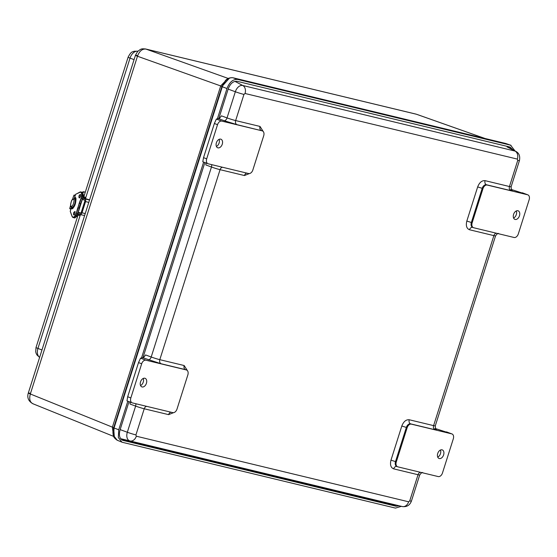 <?xml version="1.0" encoding="UTF-8"?>
<svg xmlns="http://www.w3.org/2000/svg" width="557" height="557" viewBox="0 0 557 557"><rect width="100%" height="100%" fill="white"/><g stroke="black" fill="none" stroke-linecap="round" stroke-linejoin="round"><path stroke-width="0.84" d="M113.468 435.915L112.389 427.149L30.329 393.98C28.964 399.251 29.981 402.565 33.392 403.909M145.474 48.953L145.579 48.974C141.415 48.668 141.213 48.584 137.544 51.613L135.455 55.268L28.316 393.012C27.481 395.679 26.945 400.344 32.835 403.728L113.642 436.396M29.994 393.256C27.662 392.734 27.78 392.977 30.329 393.98L137.468 56.236C134.919 55.227 134.801 54.99 137.133 55.512M114.366 437.524L113.663 427.804M416.775 114.352L485.05 138.491M145.579 48.974L145.948 49.086C142.237 48.703 139.41 51.091 137.468 56.236L220.642 85.91L227.778 78.662M401.402 506.334L395.435 508.088L122.624 442.369L121.927 442.147L118.328 437.503L118.738 429.767L114.06 427.985L113.649 435.637L117.207 440.232L117.903 440.455M112.389 427.149L220.704 85.938L221.916 86.544L229.512 78.057M218.804 118.599L228.245 88.828C230.34 83.473 233.306 80.967 237.157 81.322L509.961 147.041L513.136 149.944M399.272 505.819L396.027 506.216L122.658 440.322M122.136 440.065L123.215 440.503C119.706 439.076 118.634 435.602 119.999 430.074L129.015 401.646M142.954 357.698L204.865 162.547M515.044 150.954L510.553 145.168L237.748 79.456C233.098 79.024 229.505 82.046 226.984 88.528L217.369 118.843M203.646 162.087L141.52 357.942M127.804 401.186L118.738 429.767M396.306 505.108L393.667 505.269L121.656 439.745M508.903 146.783L510.456 148.524M130.178 402.084L129.997 404.034L135.623 406.102L127.323 432.253A6.733 0.418 17.6 0 0 135.929 434.92L144.228 408.768A6.733 0.418 -162.4 0 1 135.623 406.102A3.363 1.97 -69.8 0 0 135.776 403.721M216.374 119.066L221.77 121.106A4.491 2.952 110.7 0 0 217.529 124.684L206.689 158.842A4.491 2.952 110.7 0 0 207.991 163.73L202.783 161.76L203.535 157.645L214.368 123.487L216.374 119.066L219.59 118.279L221.414 115.842L227.04 117.903L235.339 91.752A7.868 5.18 -69.3 0 1 242.768 85.493L515.079 151.086L507.072 146.874M130.846 397.935L141.68 363.777A4.491 2.952 -69.3 0 1 145.92 360.205L186.317 369.939A4.491 2.952 -69.3 0 1 186.553 370.008A4.491 2.952 -69.3 0 1 187.848 374.903L177.015 409.054A4.491 2.952 -69.3 0 1 172.774 412.633L132.378 402.899A4.491 2.952 -69.3 0 1 132.141 402.829A4.491 2.952 -69.3 0 1 130.846 397.935L127.685 396.737L138.519 362.586L140.531 358.165L143.741 357.371L145.572 354.934L151.198 357.002L211.465 167.009L205.839 164.942L206.027 162.992M221.77 121.106L262.159 130.839A4.491 2.952 110.7 0 1 262.396 130.909A4.491 2.952 110.7 0 1 263.691 135.804L252.857 169.962A4.491 2.952 110.7 0 1 248.617 173.533L208.221 163.807A4.491 2.952 110.7 0 1 207.991 163.73M436.312 429.391L434.961 429.726L410.586 423.856A4.491 2.952 110.7 0 0 406.345 427.428L407.139 427.727L396.306 461.885A4.491 2.952 -69.3 0 0 397.601 466.773A4.491 2.952 -69.3 0 0 397.83 466.85L438.227 476.576A4.491 2.952 -69.3 0 0 442.467 473.004L453.301 438.846A4.491 2.952 -69.3 0 0 452.006 433.952L435.63 428.625M407.139 427.727A4.491 2.952 -69.3 0 1 411.379 424.149L451.776 433.882A4.491 2.952 -69.3 0 1 452.006 433.952M527.618 194.783L487.222 185.056A4.491 2.952 110.7 0 0 482.982 188.628L472.148 222.786A4.491 2.952 110.7 0 0 473.443 227.681A4.491 2.952 110.7 0 0 473.68 227.75L514.076 237.484A4.491 2.952 -69.3 0 0 518.316 233.905L529.15 199.747A4.491 2.952 110.7 0 0 527.855 194.859A4.491 2.952 110.7 0 0 527.618 194.783L511.472 189.526M143.24 378.454A4.574 3.015 -69.3 0 1 140.552 385.541M127.685 396.737L126.989 400.859M140.531 381.886A4.574 3.015 110.7 0 0 141.854 386.878A4.574 3.015 110.7 0 0 146.296 383.662A4.574 3.015 110.7 0 0 145.099 378.314A4.574 3.015 110.7 0 0 140.531 381.886M222.264 144.207A4.574 3.015 -69.3 0 1 217.703 147.779A4.574 3.015 -69.3 0 1 216.506 142.432A4.574 3.015 -69.3 0 1 220.941 139.215A4.574 3.015 -69.3 0 1 222.264 144.207M216.401 146.449A4.574 3.015 110.7 0 0 219.103 143.01A4.574 3.015 110.7 0 0 219.082 139.354M437.725 453.482A4.581 3.015 110.7 0 0 439.055 458.474A4.581 3.015 110.7 0 0 443.49 455.257A4.581 3.015 110.7 0 0 442.293 449.903A4.581 3.015 110.7 0 0 437.725 453.482M447.264 432.176L446.86 432.009M519.465 215.803A4.581 3.015 -69.3 0 1 514.898 219.374A4.581 3.015 -69.3 0 1 513.7 214.027A4.581 3.015 -69.3 0 1 518.142 210.811A4.581 3.015 -69.3 0 1 519.465 215.803M522.292 192.771L523.107 193.077M440.434 450.042A4.581 3.015 -69.3 0 1 437.753 457.137M513.596 218.045A4.581 3.015 110.7 0 0 516.304 214.605A4.581 3.015 110.7 0 0 516.283 210.943M82.144 192.339A3.774 2.486 -69.3 0 1 84.246 191.88L85.04 192.179A3.774 2.486 -69.3 0 1 85.263 192.276M77.507 216.715A3.774 2.486 -69.3 0 1 76.859 216.603A3.774 2.486 -69.3 0 1 76.476 216.401M82.68 192.847A3.774 2.486 -69.3 0 1 85.04 192.179M82.401 199.211L84.323 199.935A1.121 0.842 103.5 0 1 84.775 201.3L81.225 212.489A1.121 0.842 103.5 0 1 80.097 213.261L78.168 212.53M77.834 213.61L79.748 214.334A2.256 1.692 -76.5 0 0 79.902 214.382A2.256 1.692 -76.5 0 0 82.011 212.788L85.562 201.599A2.256 1.692 -76.5 0 0 84.657 198.856L82.735 198.132M82.756 198.062L84.908 198.633M84.949 198.501L89.593 199.845M79.748 192.165L75.585 194.379L79.735 192.193C81.635 191.935 82.088 193.947 81.078 198.236L79.226 203.18L80.591 203.646L82.561 198.661L82.798 193.188M79.735 192.193L79.916 192.074A5.612 2.256 106 0 1 80.8 191.935L81.963 192.269A5.612 2.256 106 0 1 82.471 198.647A21.284 8.55 106 0 1 80.591 203.646L80.591 203.646A6.733 2.701 -74 0 0 79.164 208.151L80.702 203.611M79.226 203.18L78.001 207.817A21.284 8.55 106 0 1 76.629 213.059L77.792 213.394A21.284 8.55 106 0 0 79.164 208.151L78.001 207.817A6.733 2.701 106 0 1 79.428 203.312A21.284 8.55 106 0 0 81.301 198.313L82.561 198.661C83.536 195.242 83.334 193.112 81.963 192.269M77.757 207.796L76.406 212.983C74.777 216.972 73.343 218.086 72.09 216.304L70.307 211.423M74.666 198.793L75.098 197.679A5.612 2.256 106 0 1 75.634 198.313M72.807 208.158A5.612 2.256 106 0 1 71.783 208.374A5.612 2.256 106 0 1 71.714 208.346L71.978 207.253M75.244 195.41L74.485 195.041A0.536 0.494 115.7 0 0 73.851 195.416L72.702 199.037M74.485 195.041L75.286 195.27M70.607 205.637L69.778 208.269A0.536 0.494 115.7 0 0 70.085 208.917L70.015 208.889M75.836 199.246L74.812 198.953A4.491 1.803 -74 0 0 74.325 198.598L71.756 200.172C70.119 204.934 70.147 207.281 71.846 207.225A4.491 1.803 -74 0 0 72.166 207.246L73.364 207.594M74.812 198.953L74.798 198.946A4.491 1.803 106 0 1 74.756 203.702A4.491 1.803 106 0 1 72.18 207.253L72.166 207.246M77.681 214.055L84.622 215.517M83.077 196.482L85.889 197.463L85.618 198.32L82.882 197.54M77.66 214.104L79.839 214.612M85.889 197.463L83.049 196.649M77.312 214.932L80.097 215.719L80.368 214.863M220.642 85.91L227.709 78.704M113.44 435.832L112.458 427.177L114.06 427.985L222.306 86.746L221.916 86.544L222.306 86.746C224.798 80.333 228.349 77.339 232.958 77.764L232.882 77.743C229.881 77.493 227.423 78.391 225.515 80.431L221.902 86.551L113.656 427.79L114.06 427.985M228.196 78.433L145.948 49.086L416.392 114.234L484.855 138.442M221.909 86.565L113.663 427.79L112.925 432.531L113.134 434.634C113.586 435.442 112.716 437.203 117.207 440.232L121.927 442.147M511.034 145.314L505.617 143.448M232.777 77.729L506.243 143.622M226.984 88.528L222.306 86.746M396.027 506.216L393.667 505.269M237.748 79.456L232.958 77.764L505.763 143.483L510.553 145.168M234.922 81.364L242.768 85.493A6.733 5.048 103.5 0 1 245.038 93.492L517.349 159.093A6.733 5.048 -76.5 0 0 515.079 151.086A7.868 5.18 -69.3 0 1 515.873 151.393L507.984 147.222M228.154 89.113L235.339 91.752A6.733 0.418 -162.4 0 0 243.945 94.418L245.038 93.492M120.145 429.614L127.323 432.253A7.868 5.18 -69.3 0 0 130.004 440.956L121.329 438.853L130.011 440.956A6.733 5.048 103.5 0 1 130.004 440.956M136.326 436.208L408.636 501.801A6.733 5.048 -76.5 0 1 402.321 506.557A6.733 5.048 -76.5 0 0 402.321 506.557L130.018 440.956A6.733 5.048 103.5 0 0 136.326 436.208L135.929 434.92M261.832 130.714A4.491 2.952 110.7 0 0 261.609 130.61A4.491 2.952 110.7 0 0 261.372 130.54A3.363 2.527 103.5 0 1 260.022 126.439L235.646 120.57A3.363 2.527 -76.5 0 0 237.004 124.671L224.095 120.674A3.363 1.97 -69.8 0 0 227.04 117.903A6.733 0.418 17.6 0 0 235.646 120.57L243.945 94.418M224.095 120.674L218.525 118.627M211.618 164.621A3.363 1.97 -69.8 0 1 211.465 167.009A6.733 0.418 -162.4 0 0 220.071 169.669L159.803 359.669L184.172 365.538L187.375 370.586M148.246 359.773A3.363 1.97 -69.8 0 0 151.198 357.002A6.733 0.418 17.6 0 0 159.803 359.669A3.363 2.527 -76.5 0 0 161.154 363.763L142.676 357.726M408.636 501.801L409.736 500.875A6.733 0.418 17.6 0 0 411.414 501.119C409.778 505.324 406.749 507.135 402.321 506.557L130.011 440.956M519.423 160.618A6.733 0.418 -162.4 0 1 517.745 160.374L509.453 186.525A6.733 0.418 17.6 0 0 511.131 186.769L519.423 160.618C520.294 156.197 519.11 153.126 515.873 151.393M411.414 501.119L419.706 474.968A6.733 0.418 -162.4 0 1 418.029 474.724L409.736 500.875M434.961 429.726A3.363 2.527 103.5 0 1 433.604 425.625A6.733 0.418 17.6 0 0 435.282 425.868L495.556 235.869A6.733 0.418 -162.4 0 1 493.878 235.625L433.604 425.625L409.235 419.755C406.039 419.491 403.56 421.579 401.813 426.008L390.979 460.166C389.872 464.754 390.763 467.65 393.66 468.855L418.029 474.724A3.363 2.527 103.5 0 1 420.507 472.308M517.745 160.374L517.349 159.093M249.39 173.575L244.439 175.539L220.071 169.669A3.363 2.527 -76.5 0 1 222.549 167.253M173.54 412.667L168.597 414.638L144.228 408.768A3.363 2.527 -76.5 0 1 146.707 406.352M496.357 233.216A3.363 2.527 103.5 0 0 493.878 235.625L469.502 229.756C466.606 228.551 465.715 225.655 466.822 221.066L477.662 186.915C479.41 182.48 481.882 180.398 485.077 180.656L509.453 186.525A3.363 2.527 103.5 0 0 510.804 190.626L486.435 184.757A3.363 2.527 103.5 0 1 485.077 180.656M260.022 126.439L263.217 131.494M237.004 124.671L262.159 130.839M185.982 369.813A4.491 2.952 110.7 0 0 185.76 369.709A4.491 2.952 110.7 0 0 185.523 369.639L186.317 369.939M184.172 365.538A3.363 2.527 103.5 0 0 185.523 369.639L161.154 363.763M140.531 358.165L145.92 360.205M512.162 190.299L510.804 190.626M411.379 424.149L410.586 423.856A3.363 2.527 103.5 0 1 409.235 419.755M451.776 433.882L446.449 431.87M487.222 185.056L486.435 184.757A4.491 2.952 110.7 0 0 482.195 188.329L477.662 186.915M246.918 173.13A3.363 2.527 -76.5 0 0 244.439 175.539M482.982 188.628L482.195 188.329L471.361 222.487L466.822 221.066M472.148 222.786L471.361 222.487A4.491 2.952 110.7 0 0 472.656 227.381A3.363 2.527 -76.5 0 0 469.502 229.756M396.306 461.885L395.512 461.586L406.345 427.428L401.813 426.008M397.601 466.773L396.807 466.474A4.491 2.952 110.7 0 1 395.512 461.586L390.979 460.166M396.814 466.481A3.363 2.527 -76.5 0 0 393.66 468.855M171.076 412.222A3.363 2.527 -76.5 0 0 168.597 414.638M214.368 123.487L217.529 124.684M206.689 158.842L203.535 157.645M138.519 362.586L141.68 363.777M88.786 202.379L85.562 201.599M82.011 212.788L85.235 213.568M89.531 200.033L84.657 198.856M75.383 217.46L77.883 213.415L79.24 208.221M75.042 213.136A1.685 0.675 -74 0 0 74.958 213.373A1.685 0.675 -74 0 0 74.84 213.846M80.459 196.057A1.685 0.675 -74 0 0 80.375 196.301A1.685 0.675 -74 0 0 80.257 196.767M82.575 198.668L77.896 213.415C76.246 216.979 75.007 218.441 74.185 217.801A5.612 2.256 106 0 0 77.792 213.394L77.883 213.408M73.162 207.531L73.044 207.907M74.192 214.918A1.685 0.675 106 0 1 73.942 214.953A1.685 0.675 106 0 1 73.789 213.039A1.685 0.675 106 0 1 74.875 211.723A1.685 0.675 106 0 1 75.063 211.883M79.609 197.846A1.685 0.675 106 0 1 79.359 197.874A1.685 0.675 106 0 1 79.205 195.96A1.685 0.675 106 0 1 80.292 194.644A1.685 0.675 106 0 1 80.487 194.804M72.361 208.339L71.853 208.388M75.578 194.372L74.241 198.577L75.661 194.268L80.8 191.935A5.612 2.256 106 0 1 81.301 198.313L81.078 198.236M76.406 212.983L76.629 213.059A5.612 2.256 106 0 1 73.023 217.467A5.612 2.256 106 0 1 72.187 216.548M74.93 213.616C75.146 211.298 74.687 211.075 73.566 212.962C73.357 215.287 73.809 215.503 74.93 213.616M80.347 196.544C80.563 194.219 80.104 194.003 78.983 195.883C78.774 198.208 79.226 198.424 80.347 196.544M71.498 208.471C73.42 211.326 77.973 196.969 74.993 197.463M74.749 197.742L74.464 198.647M70.245 211.228L71.554 207.1L70.231 211.347L72.076 216.415L73.023 217.467L74.185 217.801M71.756 207.19L71.47 208.067M78.245 212.273L80.876 213.059M84.594 200.123L82.332 199.427M69.778 208.269L70.983 208.847M75.056 196.001L73.851 195.416M71.575 206.16C69.305 207.956 71.756 197.45 73.406 199.274C74.965 198.564 73.252 206.675 71.575 206.16M78.001 215.169L36.017 347.505A6.733 0.418 17.6 0 0 37.946 348.431L80.041 215.733M85.848 197.422L130.046 58.102A6.733 0.418 -162.4 0 1 128.117 57.169L83.856 196.705M137.934 51.209A8.599 5.661 110.7 0 0 130.046 58.102L134.063 59.641M39.617 357.378A8.599 5.661 110.7 0 1 37.946 348.431L41.97 349.977M128.117 57.169C131.459 50.736 132.517 52.226 134.098 51.23L137.878 51.174A6.733 5.048 103.5 0 1 137.948 51.195M145.565 48.974L416.009 114.122M510.616 189.679L512.343 190.424C511.625 190.633 511.215 189.415 511.131 186.769M419.706 474.968C421.259 472.865 422.29 472.106 422.805 472.684M434.766 428.772L436.493 429.524C435.776 429.732 435.372 428.514 435.282 425.868M495.556 235.869C497.109 233.773 498.139 233.007 498.654 233.585M132.141 402.829L126.94 400.859M522.703 192.91L527.855 194.859M261.609 130.61L262.396 130.909M472.656 227.381L473.443 227.681M186.553 370.008L185.76 369.709M76.441 216.45L76.859 216.603M83.167 194.922L84.288 195.347M74.875 211.723C75.543 210.414 74.596 215.67 73.942 214.953M80.292 194.644C80.96 193.335 80.013 198.591 79.359 197.874M75.063 197.665C76.936 198.389 75.446 208.053 71.783 208.374M73.42 196.565L72.619 199.107M70.586 205.512L70.203 206.71M85.04 198.222L84.88 198.717M39.61 357.413L36.978 355.004L36.128 353.361L35.69 351.732L36.017 347.505"/></g></svg>
